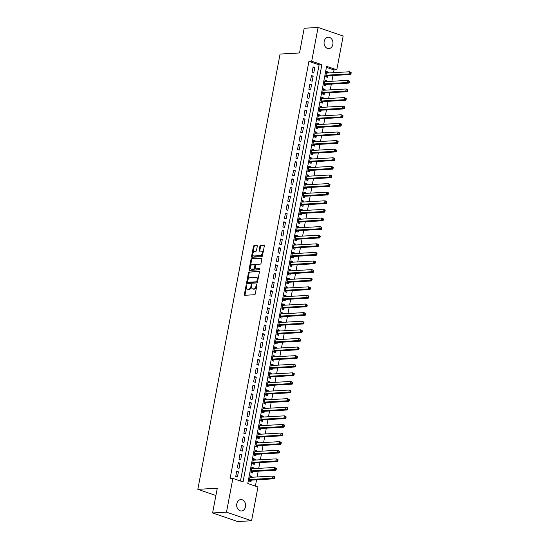 <?xml version="1.0" encoding="UTF-8"?>
<svg xmlns="http://www.w3.org/2000/svg" width="549" height="549" viewBox="0 0 549 549"><rect width="100%" height="100%" fill="white"/><g stroke="black" fill="none" stroke-linecap="round" stroke-linejoin="round"><path stroke-width="0.82" d="M246.556 284.89A0.611 0.364 -71.1 0 0 246.062 285.501L244.367 294.47A0.878 0.522 -71.1 0 0 244.634 295.266A0.878 0.522 -71.1 0 0 244.758 295.287L254.571 294.731A0.878 0.522 -71.1 0 0 255.278 293.852L256.973 284.883A0.611 0.364 -71.1 0 0 256.884 285.157L256.664 286.317L255.985 286.084A2.8 1.668 -71.1 0 1 253.734 288.891L252.917 288.932A2.8 1.668 -71.1 0 1 252.519 288.884A2.8 1.668 -71.1 0 1 251.682 286.331L251.902 285.171A0.611 0.364 -71.1 0 0 251.133 285.212L250.914 286.372A2.8 1.668 -71.1 0 1 248.663 289.172L247.846 289.22A2.8 1.668 -71.1 0 1 247.448 289.172A2.8 1.668 -71.1 0 1 246.611 286.619L246.83 285.459A0.611 0.364 -71.1 0 0 246.556 284.89M246.824 285.487A0.611 0.364 -71.1 0 0 246.741 285.734L245.046 294.703A0.878 0.522 -71.1 0 0 245.08 295.266M256.973 284.883A0.611 0.364 -71.1 0 0 256.205 284.924L255.985 286.084M251.895 285.199A0.611 0.364 -71.1 0 0 251.813 285.446L251.593 286.605L250.914 286.372M332.852 44.407A5.703 4.461 -93.2 0 1 328.83 48.621A5.703 4.461 -93.2 0 1 324.171 41.443A5.703 4.461 -93.2 0 1 328.185 37.229A5.703 4.461 -93.2 0 1 332.852 44.407M245.485 506.775A5.703 4.461 -93.2 0 1 241.471 510.982A5.703 4.461 -93.2 0 1 236.804 503.804A5.703 4.461 -93.2 0 1 240.826 499.59A5.703 4.461 -93.2 0 1 245.485 506.775M257.282 246.254A0.878 0.522 -71.1 0 0 257.021 245.458A0.878 0.522 -71.1 0 0 256.898 245.437L254.146 245.595A0.878 0.522 -71.1 0 0 253.439 246.474L251.559 256.431A0.878 0.522 -71.1 0 0 251.819 257.234A0.878 0.522 -71.1 0 0 251.943 257.248L261.756 256.692A0.878 0.522 -71.1 0 0 262.463 255.813L264.344 245.849A0.878 0.522 -71.1 0 0 264.083 245.053A0.878 0.522 -71.1 0 0 263.959 245.039L260.631 245.225A0.878 0.522 -71.1 0 0 259.931 246.103L259.121 250.365A0.878 0.522 -71.1 0 0 259.382 251.161A0.878 0.522 -71.1 0 0 259.505 251.181L261.159 251.085A2.34 1.393 -71.1 0 1 261.489 251.133A2.34 1.393 -71.1 0 1 262.127 253.528A2.34 1.393 -71.1 0 1 260.301 255.601L253.844 255.971A2.34 1.393 -71.1 0 1 253.514 255.923A2.34 1.393 -71.1 0 1 252.869 253.528A2.34 1.393 -71.1 0 1 254.695 251.456L255.772 251.394A0.878 0.522 -71.1 0 0 256.479 250.516L257.282 246.254M251.579 520.761L237.69 521.55L212.6 512.965L217.274 488.233L197.832 489.337L280.072 54.07L299.521 52.965L304.194 28.239L318.077 27.45L343.166 36.035L336.791 69.798L326.621 66.319L247.784 483.518L257.955 486.997L251.579 520.761L226.49 512.176L232.872 478.412L243.042 481.898L321.872 64.693L311.702 61.214L318.077 27.45M212.6 512.965L226.49 512.176M240.462 481.013L319.093 64.851L308.922 61.371L230.093 478.57L232.872 478.412M308.922 61.371L311.702 61.214M249.184 271.858A0.878 0.522 -71.1 0 0 248.477 272.729L246.597 282.694A0.878 0.522 -71.1 0 0 246.858 283.49A0.878 0.522 -71.1 0 0 246.981 283.504L256.795 282.948A0.878 0.522 -71.1 0 0 257.502 282.076L259.382 272.112A0.878 0.522 -71.1 0 0 259.121 271.316A0.878 0.522 -71.1 0 0 258.998 271.295L249.864 272.084A0.878 0.522 -71.1 0 0 249.157 272.963L247.276 282.927A0.878 0.522 -71.1 0 0 247.311 283.49M249.074 269.566L250.962 259.602A0.878 0.522 -71.1 0 1 251.662 258.723L261.482 258.167A0.878 0.522 -71.1 0 1 261.605 258.188A0.878 0.522 -71.1 0 1 261.866 258.984L261.056 263.246A0.878 0.522 -71.1 0 1 260.356 264.124L256.376 264.344A0.878 0.522 -71.1 0 0 255.669 265.222L255.134 268.049A0.878 0.522 -71.1 0 0 255.395 268.845A0.878 0.522 -71.1 0 0 255.518 268.866L259.663 268.633A0.611 0.364 -71.1 0 1 259.444 269.813L249.459 270.376A0.878 0.522 -71.1 0 1 249.335 270.362A0.878 0.522 -71.1 0 1 249.074 269.566L249.754 269.792L251.634 259.835L250.962 259.602M328.206 72.969L328.364 72.145L326.538 72.248M328.364 72.145L326.669 71.562L325.694 76.723L327.389 77.306L327.671 75.796M326.58 81.568L326.737 80.744L324.912 80.847M326.737 80.744L325.042 80.168L324.068 85.328L325.763 85.905L326.044 84.402M324.96 90.173L325.111 89.35L323.286 89.453M325.111 89.35L323.416 88.766L322.441 93.927L324.136 94.51L324.425 93.001M323.334 98.772L323.485 97.948L321.666 98.051M323.485 97.948L321.789 97.372L320.815 102.533L322.51 103.109L322.798 101.606M321.707 107.371L321.865 106.554L320.04 106.657M321.865 106.554L320.163 105.971L319.189 111.131L320.884 111.715L321.172 110.205M320.081 115.976L320.239 115.153L318.413 115.256M320.239 115.153L318.544 114.576L317.569 119.737L319.264 120.313L319.545 118.81M318.454 124.575L318.612 123.758L316.787 123.861M318.612 123.758L316.917 123.175L315.943 128.336L317.638 128.919L317.919 127.409M316.828 133.181L316.986 132.357L315.16 132.46M316.986 132.357L315.291 131.781L314.316 136.941L316.011 137.518L316.293 136.015M315.201 141.779L315.359 140.963L313.534 141.066M315.359 140.963L313.664 140.379L312.69 145.54L314.385 146.123L314.666 144.613M313.582 150.385L313.733 149.561L311.907 149.664M313.733 149.561L312.038 148.985L311.063 154.145L312.758 154.722L313.047 153.219M311.956 158.984L312.107 158.167L310.288 158.27M312.107 158.167L310.411 157.584L309.437 162.744L311.132 163.328L311.42 161.818M310.329 167.589L310.487 166.766L308.662 166.869M310.487 166.766L308.792 166.189L307.811 171.35L309.506 171.926L309.794 170.423M308.703 176.188L308.861 175.371L307.035 175.474M308.861 175.371L307.166 174.788L306.191 179.948L307.886 180.532L308.167 179.022M307.076 184.793L307.234 183.97L305.409 184.073M307.234 183.97L305.539 183.393L304.565 188.554L306.26 189.131L306.541 187.628M305.45 193.392L305.608 192.575L303.782 192.678M305.608 192.575L303.913 191.992L302.938 197.153L304.633 197.736L304.915 196.226M303.83 201.998L303.981 201.174L302.156 201.277M303.981 201.174L302.286 200.598L301.312 205.758L303.007 206.335L303.288 204.832M302.204 210.596L302.355 209.78L300.529 209.883M302.355 209.78L300.66 209.196L299.685 214.357L301.38 214.94L301.669 213.431M300.577 219.202L300.728 218.378L298.91 218.481M300.728 218.378L299.033 217.802L298.059 222.963L299.754 223.539L300.042 222.036M298.951 227.801L299.109 226.984L297.284 227.087M299.109 226.984L297.414 226.401L296.433 231.561L298.128 232.145L298.416 230.635M297.325 236.406L297.483 235.583L295.657 235.686M297.483 235.583L295.787 235.006L294.813 240.167L296.508 240.743L296.789 239.24M295.698 245.005L295.856 244.188L294.031 244.291M295.856 244.188L294.161 243.605L293.187 248.766L294.882 249.349L295.163 247.839M294.072 253.611L294.23 252.787L292.404 252.89M294.23 252.787L292.535 252.211L291.56 257.371L293.255 257.948L293.537 256.445M292.452 262.209L292.603 261.393L290.778 261.496M292.603 261.393L290.908 260.809L289.934 265.97L291.629 266.553L291.917 265.043M290.826 270.815L290.977 269.991L289.158 270.094M290.977 269.991L289.282 269.415L288.307 274.575L290.002 275.152L290.291 273.649M289.199 279.414L289.35 278.597L287.532 278.7M289.35 278.597L287.655 278.014L286.681 283.174L288.376 283.758L288.664 282.248M287.573 288.019L287.731 287.196L285.905 287.299M287.731 287.196L286.036 286.619L285.061 291.78L286.756 292.356L287.038 290.853M285.947 296.618L286.104 295.801L284.279 295.904M286.104 295.801L284.409 295.218L283.435 300.378L285.13 300.962L285.411 299.452M284.32 305.223L284.478 304.4L282.653 304.503M284.478 304.4L282.783 303.823L281.809 308.984L283.504 309.561L283.785 308.058M282.694 313.822L282.852 313.005L281.026 313.108M282.852 313.005L281.157 312.422L280.182 317.583L281.877 318.166L282.159 316.656M281.074 322.428L281.225 321.604L279.4 321.707M281.225 321.604L279.53 321.028L278.556 326.188L280.251 326.765L280.539 325.262M279.448 331.026L279.599 330.21L277.78 330.313M279.599 330.21L277.904 329.626L276.929 334.787L278.624 335.37L278.913 333.861M277.821 339.632L277.979 338.808L276.154 338.911M277.979 338.808L276.284 338.232L275.303 343.393L276.998 343.969L277.286 342.466M276.195 348.231L276.353 347.414L274.527 347.517M276.353 347.414L274.658 346.831L273.683 351.991L275.378 352.575L275.66 351.065M274.569 356.836L274.726 356.013L272.901 356.116M274.726 356.013L273.031 355.436L272.057 360.597L273.752 361.173L274.033 359.67M272.942 365.435L273.1 364.618L271.275 364.721M273.1 364.618L271.405 364.035L270.431 369.196L272.126 369.779L272.407 368.269M271.323 374.041L271.474 373.217L269.648 373.32M271.474 373.217L269.779 372.641L268.804 377.801L270.499 378.378L270.781 376.875M269.696 382.639L269.847 381.823L268.022 381.926M269.847 381.823L268.152 381.239L267.178 386.4L268.873 386.983L269.161 385.473M268.07 391.245L268.221 390.421L266.402 390.524M268.221 390.421L266.526 389.845L265.551 395.006L267.246 395.582L267.535 394.079M266.443 399.844L266.601 399.027L264.776 399.13M266.601 399.027L264.906 398.444L263.925 403.604L265.62 404.188L265.908 402.678M264.817 408.449L264.975 407.626L263.149 407.729M264.975 407.626L263.28 407.049L262.305 412.21L264 412.786L264.282 411.283M263.191 417.048L263.348 416.231L261.523 416.334M263.348 416.231L261.653 415.648L260.679 420.809L262.374 421.392L262.655 419.882M261.564 425.653L261.722 424.83L259.897 424.933M261.722 424.83L260.027 424.253L259.053 429.414L260.748 429.991L261.029 428.488M259.945 434.252L260.096 433.436L258.27 433.538M260.096 433.436L258.401 432.852L257.426 438.013L259.121 438.596L259.409 437.086M258.318 442.858L258.469 442.034L256.651 442.137M258.469 442.034L256.774 441.458L255.8 446.618L257.495 447.195L257.783 445.692M256.692 451.456L256.843 450.64L255.024 450.743M256.843 450.64L255.148 450.056L254.173 455.217L255.868 455.8L256.157 454.291M255.065 460.062L255.223 459.239L253.398 459.341M255.223 459.239L253.528 458.655L252.554 463.823L254.249 464.399L254.53 462.896M253.439 468.661L253.597 467.844L251.771 467.947M253.597 467.844L251.902 467.261L250.927 472.421L252.622 473.005L252.904 471.495M236.715 471.22L235.741 476.381L237.436 476.964L238.41 471.804L236.715 471.22M238.341 462.622L237.367 467.782L239.062 468.359L240.037 463.198L238.341 462.622M239.968 454.016L238.987 459.177L240.682 459.76L241.663 454.599L239.968 454.016M241.587 445.417L240.613 450.578L242.308 451.154L243.282 445.994L241.587 445.417M243.214 436.812L242.239 441.972L243.934 442.556L244.909 437.395L243.214 436.812M244.84 428.213L243.866 433.374L245.561 433.95L246.535 428.79L244.84 428.213M246.467 419.608L245.492 424.768L247.187 425.351L248.162 420.191L246.467 419.608M248.093 411.009L247.119 416.169L248.814 416.746L249.788 411.585L248.093 411.009M249.72 402.403L248.745 407.564L250.44 408.147L251.415 402.987L249.72 402.403M251.339 393.805L250.365 398.965L252.06 399.548L253.034 394.381L251.339 393.805M252.965 385.199L251.991 390.36L253.686 390.943L254.661 385.782L252.965 385.199M254.592 376.6L253.617 381.761L255.312 382.344L256.287 377.177L254.592 376.6M256.218 367.995L255.244 373.162L256.939 373.739L257.913 368.578L256.218 367.995M257.845 359.396L256.87 364.557L258.565 365.14L259.54 359.972L257.845 359.396M259.471 350.79L258.497 355.958L260.192 356.534L261.166 351.374L259.471 350.79M261.098 342.192L260.116 347.352L261.811 347.936L262.793 342.768L261.098 342.192M262.717 333.586L261.743 338.754L263.438 339.33L264.412 334.169L262.717 333.586M264.344 324.987L263.369 330.148L265.064 330.731L266.039 325.564L264.344 324.987M265.97 316.382L264.995 321.549L266.69 322.126L267.665 316.965L265.97 316.382M267.596 307.783L266.622 312.944L268.317 313.527L269.291 308.36L267.596 307.783M269.223 299.178L268.248 304.345L269.943 304.921L270.918 299.761L269.223 299.178M270.849 290.579L269.875 295.739L271.57 296.323L272.544 291.155L270.849 290.579M272.476 281.973L271.494 287.141L273.189 287.717L274.171 282.557L272.476 281.973M274.095 273.375L273.121 278.535L274.816 279.118L275.79 273.951L274.095 273.375M275.722 264.769L274.747 269.936L276.442 270.513L277.417 265.352L275.722 264.769M277.348 256.17L276.373 261.331L278.069 261.914L279.043 256.747L277.348 256.17M278.974 247.565L278 252.732L279.695 253.309L280.669 248.148L278.974 247.565M280.601 238.966L279.626 244.127L281.321 244.71L282.296 239.542L280.601 238.966M282.227 230.36L281.253 235.528L282.948 236.104L283.922 230.944L282.227 230.36M283.847 221.762L282.872 226.922L284.567 227.506L285.549 222.345L283.847 221.762M285.473 213.156L284.499 218.324L286.194 218.9L287.168 213.739L285.473 213.156M287.1 204.557L286.125 209.718L287.82 210.301L288.795 205.141L287.1 204.557M288.726 195.959L287.751 201.119L289.447 201.696L290.421 196.535L288.726 195.959M290.352 187.353L289.378 192.514L291.073 193.097L292.047 187.936L290.352 187.353M291.979 178.754L291.004 183.915L292.699 184.491L293.674 179.331L291.979 178.754M293.605 170.149L292.624 175.309L294.319 175.893L295.3 170.732L293.605 170.149M295.225 161.55L294.25 166.711L295.945 167.287L296.92 162.127L295.225 161.55M296.851 152.945L295.877 158.105L297.572 158.688L298.546 153.528L296.851 152.945M298.478 144.346L297.503 149.506L299.198 150.083L300.173 144.922L298.478 144.346M300.104 135.74L299.13 140.901L300.825 141.484L301.799 136.324L300.104 135.74M301.73 127.142L300.756 132.302L302.451 132.879L303.425 127.718L301.73 127.142M303.357 118.536L302.382 123.697L304.077 124.28L305.052 119.119L303.357 118.536M304.983 109.937L304.002 115.098L305.697 115.674L306.678 110.514L304.983 109.937M306.603 101.332L305.628 106.492L307.323 107.076L308.298 101.915L306.603 101.332M308.229 92.733L307.255 97.894L308.95 98.47L309.924 93.309L308.229 92.733M309.856 84.127L308.881 89.288L310.576 89.871L311.551 84.711L309.856 84.127M311.482 75.529L310.508 80.689L312.203 81.266L313.177 76.105L311.482 75.529M313.829 72.667L314.803 67.506L313.108 66.923L312.134 72.084L313.829 72.667M255.374 486.119L256.568 479.799M257.104 476.964L258.195 471.2M258.73 468.366L259.821 462.594M260.356 459.76L261.448 453.996M261.983 451.161L263.074 445.39M263.609 442.556L264.693 436.791M265.229 433.957L266.32 428.186M266.855 425.351L267.946 419.587M268.482 416.753L269.573 410.981M270.108 408.147L271.199 402.383M271.734 399.548L272.826 393.777M273.361 390.943L274.452 385.178M274.987 382.344L276.072 376.573M276.607 373.739L277.698 367.974M278.233 365.14L279.324 359.369M279.86 356.534L280.951 350.77M281.486 347.936L282.577 342.164M283.112 339.33L284.204 333.566M284.739 330.731L285.823 324.96M286.365 322.126L287.45 316.361M287.985 313.527L289.076 307.756M289.611 304.921L290.702 299.157M291.238 296.323L292.329 290.551M292.864 287.717L293.955 281.953M294.49 279.118L295.582 273.347M296.117 270.513L297.201 264.748M297.736 261.914L298.828 256.143M299.363 253.309L300.454 247.544M300.989 244.71L302.08 238.939M302.616 236.104L303.707 230.34M304.242 227.506L305.333 221.734M305.868 218.9L306.96 213.136M307.495 210.301L308.579 204.53M309.114 201.696L310.206 195.931M310.741 193.097L311.832 187.326M312.367 184.491L313.458 178.727M313.994 175.893L315.085 170.121M315.62 167.287L316.711 161.523M317.247 158.688L318.331 152.917M318.873 150.083L319.957 144.318M320.492 141.484L321.584 135.713M322.119 132.879L323.21 127.114M323.745 124.28L324.836 118.509M325.372 115.674L326.463 109.91M326.998 107.076L328.089 101.304M328.625 98.47L329.709 92.706M330.244 89.871L331.335 84.1M331.871 81.266L332.962 75.501M333.497 72.667L334.012 69.956L326.422 67.355M251.813 477.266L251.97 476.443L250.275 475.859L249.301 481.027L250.996 481.603L251.277 480.101M197.832 489.337L215.901 495.521M334.012 69.956L336.791 69.798M319.093 64.851L321.872 64.693M251.97 476.443L250.145 476.546M238.41 471.804L236.585 471.907M240.037 463.198L238.211 463.301M241.663 454.599L239.838 454.702M243.282 445.994L241.464 446.097M244.909 437.395L243.083 437.498M246.535 428.79L244.71 428.893M248.162 420.191L246.336 420.294M249.788 411.585L247.963 411.688M251.415 402.987L249.589 403.09M253.034 394.381L251.216 394.484M254.661 385.782L252.842 385.885M256.287 377.177L254.462 377.28M257.913 368.578L256.088 368.681M259.54 359.972L257.714 360.075M261.166 351.374L259.341 351.477M262.793 342.768L260.967 342.878M264.412 334.169L262.594 334.272M266.039 325.564L264.213 325.674M267.665 316.965L265.84 317.068M269.291 308.36L267.466 308.469M270.918 299.761L269.092 299.864M272.544 291.155L270.719 291.265M274.171 282.557L272.345 282.66M275.79 273.951L273.972 274.061M277.417 265.352L275.591 265.455M279.043 256.747L277.218 256.857M280.669 248.148L278.844 248.251M282.296 239.542L280.47 239.652M283.922 230.944L282.097 231.047M285.549 222.345L283.723 222.448M287.168 213.739L285.35 213.842M288.795 205.141L286.969 205.244M290.421 196.535L288.596 196.638M292.047 187.936L290.222 188.039M293.674 179.331L291.848 179.434M295.3 170.732L293.475 170.835M296.92 162.127L295.101 162.23M298.546 153.528L296.721 153.631M300.173 144.922L298.347 145.025M301.799 136.324L299.974 136.427M303.425 127.718L301.6 127.821M305.052 119.119L303.226 119.222M306.678 110.514L304.853 110.617M308.298 101.915L306.479 102.018M309.924 93.309L308.099 93.412M311.551 84.711L309.725 84.814M313.177 76.105L311.352 76.208M314.803 67.506L312.978 67.609M247.448 289.172L248.127 289.398A2.8 1.668 -71.1 0 0 248.519 289.453L247.846 289.22M251.593 286.605A2.8 1.668 -71.1 0 1 249.342 289.405L248.519 289.453M252.519 288.884L253.199 289.11A2.8 1.668 -71.1 0 0 253.59 289.165L252.917 288.932M256.664 286.317A2.8 1.668 -71.1 0 1 254.413 289.117L253.59 289.165M259.348 271.549L249.864 272.084M247.537 281.719A0.611 0.364 -71.1 0 0 247.805 282.289L256.417 281.802A0.611 0.364 -71.1 0 0 256.911 281.191L257.145 279.963A2.8 1.668 -71.1 0 0 256.308 277.417A2.8 1.668 -71.1 0 0 255.909 277.362L250.021 277.698A2.8 1.668 -71.1 0 0 247.764 280.498L247.537 281.719M248.32 282.467A0.611 0.364 -71.1 0 0 248.484 282.522L247.805 282.289M256.308 277.417L256.987 277.65A2.8 1.668 -71.1 0 1 257.824 280.196L257.591 281.424A0.611 0.364 -71.1 0 1 257.097 282.035L248.484 282.522M261.832 258.421L252.341 258.956A0.878 0.522 -71.1 0 0 251.634 259.835M255.964 269.017A0.878 0.522 -71.1 0 0 256.074 269.079A0.878 0.522 -71.1 0 0 256.198 269.099L259.938 268.886M252.245 264.584A2.34 1.393 -71.1 0 0 250.419 266.656A2.34 1.393 -71.1 0 0 251.058 269.051A2.34 1.393 -71.1 0 0 251.387 269.099L253.665 268.969A0.878 0.522 -71.1 0 0 254.372 268.097L254.908 265.263A0.878 0.522 -71.1 0 0 254.64 264.467A0.878 0.522 -71.1 0 0 254.516 264.453L252.245 264.584M251.058 269.051L251.737 269.284A2.34 1.393 -71.1 0 0 252.066 269.333L251.387 269.099M255.196 264.687A0.878 0.522 -71.1 0 1 255.319 264.7A0.878 0.522 -71.1 0 1 255.58 265.496L255.052 268.324A0.878 0.522 -71.1 0 1 254.345 269.202L252.066 269.333M249.754 269.792A0.878 0.522 -71.1 0 0 249.788 270.355M253.514 255.923L254.187 256.157A2.34 1.393 -71.1 0 0 254.523 256.205L253.844 255.971M261.489 251.133L262.168 251.36A2.34 1.393 -71.1 0 1 262.806 253.762A2.34 1.393 -71.1 0 1 260.981 255.834L254.523 256.205M264.309 245.286L261.31 245.458A0.878 0.522 -71.1 0 0 260.603 246.336L259.801 250.598A0.878 0.522 -71.1 0 0 259.835 251.161M257.248 245.691L254.825 245.828A0.878 0.522 -71.1 0 0 254.118 246.7L252.238 256.664A0.878 0.522 -71.1 0 0 252.272 257.227M249.308 480.993L250.619 480.197A0.892 0.528 108.9 0 1 250.838 480.121L274.28 478.797L272.585 478.213L272.99 476.065L249.987 477.369M249.582 479.517L272.585 478.213L274.617 477.932L274.774 477.074L274.095 476.841L273.937 477.705M274.095 476.841L272.99 476.065L274.685 476.642L274.774 477.074M274.617 477.932L274.28 478.797M250.927 472.394L252.238 471.598A0.892 0.528 108.9 0 1 252.458 471.522L275.9 470.191L274.205 469.615L274.617 467.46L251.614 468.764M251.209 470.918L274.205 469.615L276.236 469.333L276.401 468.475L275.722 468.242L275.564 469.1M275.722 468.242L274.617 467.46L276.401 468.475M276.236 469.333L275.9 470.191M252.554 463.788L253.864 462.992A0.892 0.528 108.9 0 1 254.084 462.917L277.526 461.592L275.831 461.009L276.243 458.861L253.24 460.165M252.835 462.313L275.831 461.009L277.863 460.728L278.027 459.87L277.348 459.637L277.183 460.501M277.348 459.637L276.243 458.861L277.938 459.438L278.027 459.87M277.863 460.728L277.526 461.592M254.18 455.19L255.491 454.394A0.892 0.528 108.9 0 1 255.71 454.318L279.153 452.987L277.458 452.41L277.863 450.255L254.866 451.559M254.462 453.714L277.458 452.41L279.489 452.129L279.654 451.271L278.974 451.038L278.81 451.896M278.974 451.038L277.863 450.255L279.654 451.271M279.489 452.129L279.153 452.987M255.807 446.584L257.117 445.788A0.892 0.528 108.9 0 1 257.337 445.713L280.779 444.388L279.084 443.805L279.489 441.657L256.493 442.961M256.088 445.109L279.084 443.805L281.115 443.523L281.28 442.666L280.601 442.432L280.436 443.297M280.601 442.432L279.489 441.657L281.184 442.233L281.28 442.666M281.115 443.523L280.779 444.388M257.433 437.985L258.744 437.189A0.892 0.528 108.9 0 1 258.963 437.114L282.406 435.782L280.711 435.206L281.115 433.051L258.119 434.355M257.714 436.51L280.711 435.206L282.742 434.925L282.9 434.067L282.227 433.834L282.062 434.691M282.227 433.834L281.115 433.051L282.81 433.635L282.9 434.067M282.742 434.925L282.406 435.782M259.059 429.38L260.37 428.584A0.892 0.528 108.9 0 1 260.59 428.508L284.032 427.184L282.337 426.6L282.742 424.452L259.746 425.756M259.334 427.904L282.337 426.6L284.368 426.326L284.526 425.461L283.854 425.228L283.689 426.093M283.854 425.228L282.742 424.452L284.437 425.029L284.526 425.461M284.368 426.326L284.032 427.184M260.686 420.781L261.997 419.985A0.892 0.528 108.9 0 1 262.209 419.91L285.658 418.578L283.963 418.002L284.368 415.847L261.365 417.151M260.96 419.306L283.963 418.002L285.988 417.72L286.153 416.863L285.473 416.629L285.315 417.487M285.473 416.629L284.368 415.847L286.153 416.863M285.988 417.72L285.658 418.578M262.305 412.175L263.616 411.379A0.892 0.528 108.9 0 1 263.836 411.304L287.278 409.979L285.583 409.396L285.995 407.248L262.992 408.552M262.587 410.7L285.583 409.396L287.614 409.122L287.779 408.257L287.1 408.024L286.942 408.888M287.1 408.024L285.995 407.248L287.69 407.825L287.779 408.257M287.614 409.122L287.278 409.979M263.932 403.577L265.242 402.781A0.892 0.528 108.9 0 1 265.462 402.705L288.904 401.374L287.209 400.797L287.621 398.643L264.618 399.946M264.213 402.101L287.209 400.797L289.241 400.516L289.405 399.658L288.726 399.425L288.561 400.283M288.726 399.425L287.621 398.643L289.405 399.658M289.241 400.516L288.904 401.374M265.558 394.971L266.869 394.175A0.892 0.528 108.9 0 1 267.089 394.1L290.531 392.775L288.836 392.192L289.241 390.044L266.244 391.348M265.84 393.496L288.836 392.192L290.867 391.917L291.032 391.053L290.352 390.819L290.188 391.684M290.352 390.819L289.241 390.044L290.936 390.62L291.032 391.053M290.867 391.917L290.531 392.775M267.185 386.372L268.495 385.576A0.892 0.528 108.9 0 1 268.715 385.501L292.157 384.17L290.462 383.593L290.867 381.438L267.871 382.742M267.466 384.897L290.462 383.593L292.493 383.312L292.658 382.454L291.979 382.221L291.814 383.078M291.979 382.221L290.867 381.438L292.658 382.454M292.493 383.312L292.157 384.17M268.811 377.767L270.122 376.971A0.892 0.528 108.9 0 1 270.341 376.895L293.784 375.571L292.089 374.988L292.493 372.84L269.497 374.144M269.085 376.291L292.089 374.988L294.12 374.713L294.278 373.848L293.605 373.615L293.441 374.48M293.605 373.615L292.493 372.84L294.189 373.416L294.278 373.848M294.12 374.713L293.784 375.571M270.437 369.168L271.748 368.372A0.892 0.528 108.9 0 1 271.968 368.297L295.41 366.965L293.715 366.389L294.12 364.234L271.124 365.538M270.712 367.693L293.715 366.389L295.746 366.108L295.904 365.25L295.225 365.016L295.067 365.874M295.225 365.016L294.12 364.234L295.904 365.25M295.746 366.108L295.41 366.965M272.064 360.563L273.368 359.767A0.892 0.528 108.9 0 1 273.587 359.691L297.036 358.367L295.341 357.783L295.746 355.635L272.743 356.939M272.338 359.087L295.341 357.783L297.366 357.509L297.531 356.644L296.851 356.411L296.693 357.275M296.851 356.411L295.746 355.635L297.531 356.644M297.366 357.509L297.036 358.367M273.683 351.964L274.994 351.168A0.892 0.528 108.9 0 1 275.214 351.092L298.656 349.761L296.961 349.185L297.373 347.03L274.37 348.334M273.965 350.488L296.961 349.185L298.992 348.903L299.157 348.045L298.478 347.812L298.313 348.67M298.478 347.812L297.373 347.03L299.157 348.045M298.992 348.903L298.656 349.761M275.31 343.358L276.621 342.562A0.892 0.528 108.9 0 1 276.84 342.487L300.282 341.162L298.587 340.579L298.992 338.431L275.996 339.735M275.591 341.883L298.587 340.579L300.619 340.305L300.783 339.44L300.104 339.207L299.939 340.071M300.104 339.207L298.992 338.431L300.783 339.44M300.619 340.305L300.282 341.162M276.936 334.76L278.247 333.964A0.892 0.528 108.9 0 1 278.467 333.888L301.909 332.557L300.214 331.98L300.619 329.825L277.622 331.129M277.218 333.284L300.214 331.98L302.245 331.699L302.41 330.841L301.73 330.608L301.566 331.466M301.73 330.608L300.619 329.825L302.41 330.841M302.245 331.699L301.909 332.557M278.563 326.154L279.873 325.358A0.892 0.528 108.9 0 1 280.093 325.283L303.535 323.958L301.84 323.375L302.245 321.227L279.249 322.531M278.844 324.679L301.84 323.375L303.872 323.1L304.036 322.236L303.357 322.002L303.192 322.867M303.357 322.002L302.245 321.227L304.036 322.236M303.872 323.1L303.535 323.958M280.189 317.555L281.5 316.759A0.892 0.528 108.9 0 1 281.719 316.684L305.162 315.352L303.467 314.776L303.872 312.628L280.875 313.925M280.464 316.08L303.467 314.776L305.498 314.495L305.656 313.637L304.983 313.404L304.819 314.261M304.983 313.404L303.872 312.628L305.567 313.204L305.656 313.637M305.498 314.495L305.162 315.352M281.815 308.95L283.126 308.154A0.892 0.528 108.9 0 1 283.346 308.085L306.788 306.754L305.093 306.17L305.498 304.022L282.495 305.326M282.09 307.474L305.093 306.17L307.124 305.896L307.282 305.031L306.603 304.798L306.445 305.663M306.603 304.798L305.498 304.022L307.282 305.031M307.124 305.896L306.788 306.754M283.435 300.351L284.746 299.555A0.892 0.528 108.9 0 1 284.965 299.479L308.414 298.148L306.713 297.572L307.124 295.424L284.121 296.721M283.716 298.876L306.713 297.572L308.744 297.29L308.909 296.433L308.229 296.199L308.071 297.057M308.229 296.199L307.124 295.424L308.819 296L308.909 296.433M308.744 297.29L308.414 298.148M285.061 291.745L286.372 290.949A0.892 0.528 108.9 0 1 286.592 290.881L310.034 289.549L308.339 288.966L308.751 286.818L285.748 288.122M285.343 290.27L308.339 288.966L310.37 288.692L310.535 287.827L309.856 287.594L309.691 288.458M309.856 287.594L308.751 286.818L310.535 287.827M310.37 288.692L310.034 289.549M286.688 283.147L287.999 282.351A0.892 0.528 108.9 0 1 288.218 282.275L311.66 280.944L309.965 280.367L310.37 278.219L287.374 279.516M286.969 281.671L309.965 280.367L311.997 280.086L312.161 279.228L311.482 278.995L311.317 279.853M311.482 278.995L310.37 278.219L312.065 278.796L312.161 279.228M311.997 280.086L311.66 280.944M288.314 274.541L289.625 273.745A0.892 0.528 108.9 0 1 289.845 273.677L313.287 272.345L311.592 271.762L311.997 269.614L289 270.918M288.596 273.066L311.592 271.762L313.623 271.487L313.788 270.623L313.108 270.389L312.944 271.254M313.108 270.389L311.997 269.614L313.788 270.623M313.623 271.487L313.287 272.345M289.941 265.942L291.251 265.146A0.892 0.528 108.9 0 1 291.471 265.071L314.913 263.74L313.218 263.163L313.623 261.015L290.627 262.312M290.222 264.467L313.218 263.163L315.25 262.882L315.407 262.024L314.735 261.791L314.57 262.648M314.735 261.791L313.623 261.015L315.318 261.592L315.407 262.024M315.25 262.882L314.913 263.74M291.567 257.337L292.878 256.541A0.892 0.528 108.9 0 1 293.097 256.472L316.54 255.141L314.845 254.558L315.25 252.41L292.253 253.713M291.842 255.861L314.845 254.558L316.876 254.283L317.034 253.418L316.361 253.185L316.197 254.05M316.361 253.185L315.25 252.41L316.945 252.993L317.034 253.418M316.876 254.283L316.54 255.141M293.193 248.738L294.504 247.942A0.892 0.528 108.9 0 1 294.717 247.867L318.166 246.535L316.471 245.959L316.876 243.811L293.873 245.108M293.468 247.263L316.471 245.959L318.502 245.678L318.66 244.82L317.981 244.586L317.823 245.444M317.981 244.586L316.876 243.811L318.571 244.387L318.66 244.82M318.502 245.678L318.166 246.535M294.813 240.133L296.124 239.337A0.892 0.528 108.9 0 1 296.343 239.268L319.786 237.937L318.091 237.353L318.502 235.205L295.499 236.509M295.094 238.657L318.091 237.353L320.122 237.079L320.287 236.214L319.607 235.981L319.449 236.845M319.607 235.981L318.502 235.205L320.287 236.214M320.122 237.079L319.786 237.937M296.439 231.534L297.75 230.738A0.892 0.528 108.9 0 1 297.97 230.662L321.412 229.331L319.717 228.755L320.129 226.607L297.126 227.904M296.721 230.058L319.717 228.755L321.748 228.473L321.913 227.615L321.234 227.382L321.069 228.24M321.234 227.382L320.129 226.607L321.824 227.183L321.913 227.615M321.748 228.473L321.412 229.331M298.066 222.928L299.377 222.132A0.892 0.528 108.9 0 1 299.596 222.064L323.038 220.732L321.343 220.149L321.748 218.001L298.752 219.305M298.347 221.453L321.343 220.149L323.375 219.874L323.539 219.01L322.86 218.777L322.695 219.641M322.86 218.777L321.748 218.001L323.539 219.01M323.375 219.874L323.038 220.732M299.692 214.33L301.003 213.534A0.892 0.528 108.9 0 1 301.223 213.458L324.665 212.127L322.97 211.55L323.375 209.402L300.378 210.706M299.974 212.854L322.97 211.55L325.001 211.269L325.166 210.411L324.486 210.178L324.322 211.036M324.486 210.178L323.375 209.402L325.07 209.979L325.166 210.411M325.001 211.269L324.665 212.127M301.319 205.724L302.629 204.928A0.892 0.528 108.9 0 1 302.849 204.859L326.291 203.528L324.596 202.945L325.001 200.797L302.005 202.101M301.593 204.249L324.596 202.945L326.628 202.67L326.785 201.806L326.113 201.572L325.948 202.437M326.113 201.572L325.001 200.797L326.696 201.38L326.785 201.806M326.628 202.67L326.291 203.528M302.945 197.125L304.256 196.329A0.892 0.528 108.9 0 1 304.475 196.254L327.918 194.922L326.223 194.346L326.628 192.198L303.631 193.502M303.22 195.65L326.223 194.346L328.254 194.065L328.412 193.207L327.732 192.974L327.575 193.831M327.732 192.974L326.628 192.198L328.323 192.774L328.412 193.207M328.254 194.065L327.918 194.922M304.571 188.52L305.875 187.724A0.892 0.528 108.9 0 1 306.095 187.655L329.544 186.324L327.849 185.74L328.254 183.592L305.251 184.896M304.846 187.044L327.849 185.74L329.874 185.466L330.038 184.601L329.359 184.368L329.201 185.233M329.359 184.368L328.254 183.592L330.038 184.601M329.874 185.466L329.544 186.324M306.191 179.921L307.502 179.125A0.892 0.528 108.9 0 1 307.721 179.049L331.164 177.718L329.469 177.142L329.88 174.994L306.877 176.298M306.472 178.446L329.469 177.142L331.5 176.86L331.665 176.003L330.985 175.769L330.827 176.627M330.985 175.769L329.88 174.994L331.575 175.57L331.665 176.003M331.5 176.86L331.164 177.718M307.817 171.322L309.128 170.519A0.892 0.528 108.9 0 1 309.348 170.451L332.79 169.119L331.095 168.536L331.5 166.388L308.504 167.692M308.099 169.84L331.095 168.536L333.126 168.262L333.291 167.397L332.612 167.164L332.447 168.028M332.612 167.164L331.5 166.388L333.291 167.397M333.126 168.262L332.79 169.119M309.444 162.717L310.755 161.921A0.892 0.528 108.9 0 1 310.974 161.845L334.416 160.514L332.721 159.937L333.126 157.789L310.13 159.093M309.725 161.241L332.721 159.937L334.753 159.656L334.917 158.798L334.238 158.565L334.073 159.423M334.238 158.565L333.126 157.789L334.821 158.366L334.917 158.798M334.753 159.656L334.416 160.514M311.07 154.118L312.381 153.315A0.892 0.528 108.9 0 1 312.601 153.246L336.043 151.915L334.348 151.332L334.753 149.184L311.757 150.488M311.352 152.636L334.348 151.332L336.379 151.057L336.544 150.193L335.864 149.966L335.7 150.824M335.864 149.966L334.753 149.184L336.544 150.193M336.379 151.057L336.043 151.915M312.697 145.512L314.007 144.716A0.892 0.528 108.9 0 1 314.227 144.641L337.669 143.31L335.974 142.733L336.379 140.585L313.383 141.889M312.971 144.037L335.974 142.733L338.006 142.452L338.163 141.594L337.491 141.361L337.326 142.218M337.491 141.361L336.379 140.585L338.074 141.162L338.163 141.594M338.006 142.452L337.669 143.31M314.323 136.914L315.634 136.111A0.892 0.528 108.9 0 1 315.853 136.042L339.296 134.711L337.601 134.128L338.006 131.98L315.002 133.283M314.598 135.431L337.601 134.128L339.632 133.853L339.79 132.988L339.11 132.762L338.953 133.62M339.11 132.762L338.006 131.98L339.79 132.988M339.632 133.853L339.296 134.711M315.943 128.308L317.253 127.512A0.892 0.528 108.9 0 1 317.473 127.437L340.922 126.112L339.22 125.529L339.632 123.381L316.629 124.685M316.224 126.833L339.22 125.529L341.252 125.247L341.416 124.39L340.737 124.156L340.579 125.014M340.737 124.156L339.632 123.381L341.327 123.957L341.416 124.39M341.252 125.247L340.922 126.112M317.569 119.709L318.88 118.907A0.892 0.528 108.9 0 1 319.099 118.838L342.542 117.507L340.847 116.923L341.258 114.775L318.255 116.079M317.85 118.227L340.847 116.923L342.878 116.649L343.043 115.784L342.363 115.558L342.199 116.415M342.363 115.558L341.258 114.775L343.043 115.784M342.878 116.649L342.542 117.507M319.195 111.104L320.506 110.308A0.892 0.528 108.9 0 1 320.726 110.232L344.168 108.908L342.473 108.325L342.878 106.177L319.882 107.48M319.477 109.628L342.473 108.325L344.504 108.043L344.669 107.185L343.99 106.952L343.825 107.81M343.99 106.952L342.878 106.177L344.573 106.753L344.669 107.185M344.504 108.043L344.168 108.908M320.822 102.505L322.133 101.702A0.892 0.528 108.9 0 1 322.352 101.634L345.795 100.302L344.099 99.726L344.504 97.571L321.508 98.875M321.103 101.023L344.099 99.726L346.131 99.444L346.295 98.58L345.616 98.353L345.451 99.211M345.616 98.353L344.504 97.571L346.295 98.58M346.131 99.444L345.795 100.302M322.448 93.9L323.759 93.104A0.892 0.528 108.9 0 1 323.979 93.028L347.421 91.704L345.726 91.12L346.131 88.972L323.135 90.276M322.73 92.424L345.726 91.12L347.757 90.839L347.915 89.981L347.243 89.748L347.078 90.606M347.243 89.748L346.131 88.972L347.826 89.549L347.915 89.981M347.757 90.839L347.421 91.704M324.075 85.301L325.385 84.498A0.892 0.528 108.9 0 1 325.605 84.429L349.047 83.098L347.352 82.522L347.757 80.367L324.761 81.671M324.349 83.819L347.352 82.522L349.384 82.24L349.541 81.376L348.869 81.149L348.704 82.007M348.869 81.149L347.757 80.367L349.541 81.376M349.384 82.24L349.047 83.098M325.701 76.695L327.012 75.899A0.892 0.528 108.9 0 1 327.225 75.824L350.674 74.499L348.979 73.916L349.384 71.768L326.381 73.072M325.976 75.22L348.979 73.916L351.01 73.635L351.168 72.777L350.488 72.543L350.331 73.401M350.488 72.543L349.384 71.768L351.079 72.344L351.168 72.777M351.01 73.635L350.674 74.499M246.741 285.734L246.062 285.501M256.884 285.157L256.205 284.924M251.813 285.446L251.133 285.212M249.342 289.405L248.663 289.172M254.413 289.117L253.734 288.891M245.046 294.703L244.367 294.47M247.276 282.927L246.597 282.694M249.157 272.963L248.477 272.729M257.097 282.035L256.417 281.802M257.591 281.424L256.911 281.191M257.824 280.196L257.145 279.963M252.341 258.956L251.662 258.723M256.198 269.099L255.518 268.866M254.345 269.202L253.665 268.969M255.052 268.324L254.372 268.097M255.58 265.496L254.908 265.263M260.981 255.834L260.301 255.601M259.801 250.598L259.121 250.365M260.603 246.336L259.931 246.103M261.31 245.458L260.631 245.225M252.238 256.664L251.559 256.431M254.118 246.7L253.439 246.474M254.825 245.828L254.146 245.595M250.619 480.197L249.527 479.826M250.838 480.121L249.555 479.682M252.238 471.598L251.154 471.22M252.458 471.522L251.181 471.083M253.864 462.992L252.78 462.622M254.084 462.917L252.801 462.478M255.491 454.394L254.4 454.016M255.71 454.318L254.427 453.879M257.117 445.788L256.026 445.417M257.337 445.713L256.054 445.28M258.744 437.189L257.653 436.812M258.963 437.114L257.68 436.675M260.37 428.584L259.279 428.213M260.59 428.508L259.306 428.076M261.997 419.985L260.905 419.608M262.209 419.91L260.933 419.47M263.616 411.379L262.532 411.009M263.836 411.304L262.552 410.872M265.242 402.781L264.151 402.403M265.462 402.705L264.179 402.266M266.869 394.175L265.778 393.805M267.089 394.1L265.805 393.667M268.495 385.576L267.404 385.199M268.715 385.501L267.432 385.062M270.122 376.971L269.031 376.6M270.341 376.895L269.058 376.463M271.748 368.372L270.657 367.995M271.968 368.297L270.684 367.857M273.368 359.767L272.283 359.396M273.587 359.691L272.311 359.259M274.994 351.168L273.91 350.79M275.214 351.092L273.93 350.653M276.621 342.562L275.529 342.192M276.84 342.487L275.557 342.054M278.247 333.964L277.156 333.586M278.467 333.888L277.183 333.449M279.873 325.358L278.782 324.987M280.093 325.283L278.81 324.85M281.5 316.759L280.409 316.382M281.719 316.684L280.436 316.245M283.126 308.154L282.035 307.783M283.346 308.085L282.062 307.646M284.746 299.555L283.661 299.178M284.965 299.479L283.689 299.04M286.372 290.949L285.288 290.579M286.592 290.881L285.308 290.442M287.999 282.351L286.907 281.973M288.218 282.275L286.935 281.836M289.625 273.745L288.534 273.375M289.845 273.677L288.561 273.237M291.251 265.146L290.16 264.769M291.471 265.071L290.188 264.632M292.878 256.541L291.787 256.17M293.097 256.472L291.814 256.033M294.504 247.942L293.413 247.565M294.717 247.867L293.441 247.427M296.124 239.337L295.039 238.966M296.343 239.268L295.06 238.829M297.75 230.738L296.659 230.367M297.97 230.662L296.686 230.223M299.377 222.132L298.285 221.762M299.596 222.064L298.313 221.624M301.003 213.534L299.912 213.163M301.223 213.458L299.939 213.019M302.629 204.928L301.538 204.557M302.849 204.859L301.566 204.42M304.256 196.329L303.165 195.959M304.475 196.254L303.192 195.815M305.875 187.724L304.791 187.353M306.095 187.655L304.819 187.216M307.502 179.125L306.417 178.754M307.721 179.049L306.438 178.61M309.128 170.519L308.037 170.149M309.348 170.451L308.064 170.012M310.755 161.921L309.663 161.55M310.974 161.845L309.691 161.406M312.381 153.315L311.29 152.945M312.601 153.246L311.317 152.807M314.007 144.716L312.916 144.346M314.227 144.641L312.944 144.202M315.634 136.111L314.543 135.74M315.853 136.042L314.57 135.603M317.253 127.512L316.169 127.142M317.473 127.437L316.197 126.997M318.88 118.907L317.796 118.536M319.099 118.838L317.816 118.399M320.506 110.308L319.415 109.937M320.726 110.232L319.443 109.793M322.133 101.702L321.041 101.332M322.352 101.634L321.069 101.194M323.759 93.104L322.668 92.733M323.979 93.028L322.695 92.589M325.385 84.498L324.294 84.127M325.605 84.429L324.322 83.99M327.012 75.899L325.921 75.529M327.225 75.824L325.948 75.385M248.395 282.509L247.716 282.282M256.074 269.079L255.395 268.845M255.319 264.7L254.64 264.467"/></g></svg>
